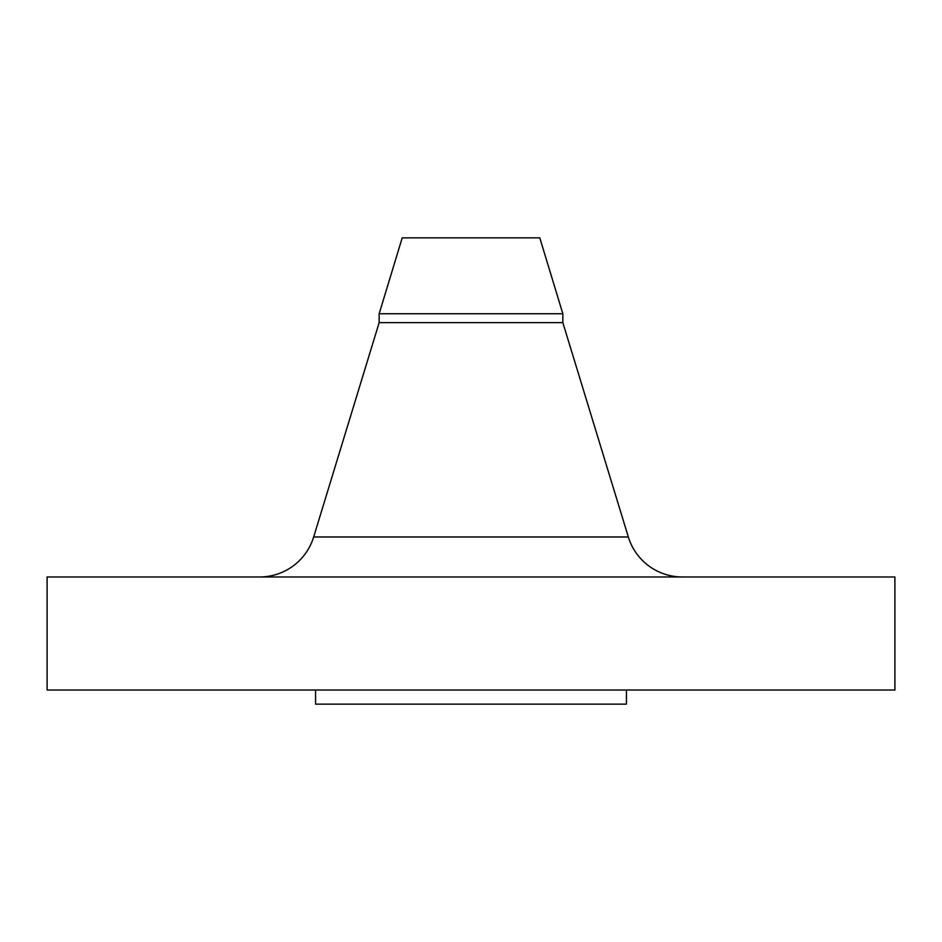 <?xml version="1.0" encoding="UTF-8"?>
<svg xmlns="http://www.w3.org/2000/svg" width="942" height="942" viewBox="0 0 942 942"><rect width="100%" height="100%" fill="white"/><g stroke="black" fill="none" stroke-linecap="round" stroke-linejoin="round"><path stroke-width="1.41" d="M682.385 576.975A56.52 56.52 0 0 1 628.338 536.975L562.845 322.635L562.845 313.745L539.79 237.855L402.21 237.855L379.155 313.745L562.845 313.745L379.155 313.745L379.155 322.635L562.845 322.635L379.155 322.635L313.662 536.975L628.338 536.975A56.52 56.52 0 0 0 682.385 576.975M894.9 690.015L894.9 576.975L47.1 576.975L47.1 690.015L894.9 690.015L47.1 690.015L47.1 576.975L894.9 576.975L894.9 690.015M626.43 704.145L626.43 690.015L626.43 704.145L315.57 704.145L626.43 704.145M315.57 690.015L315.57 704.145L315.57 690.015M562.845 322.635L628.338 536.975L313.662 536.975L379.155 322.635L379.155 313.745L402.21 237.855L539.79 237.855L562.845 313.745L562.845 322.635M259.615 576.975A56.52 56.52 0 0 0 313.662 536.975"/></g></svg>
